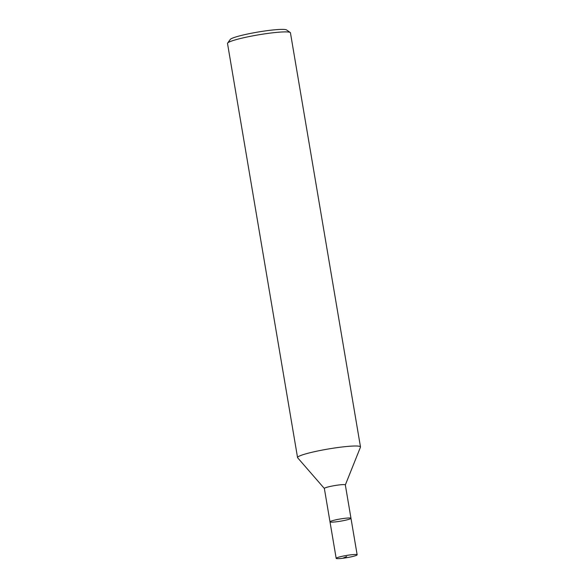 <?xml version="1.0" encoding="UTF-8"?>
<svg xmlns="http://www.w3.org/2000/svg" width="588" height="588" viewBox="0 0 588 588"><rect width="100%" height="100%" fill="white"/><g stroke="black" fill="none" stroke-linecap="round" stroke-linejoin="round"><path stroke-width="0.88" d="M345.332 484.909A10.635 1.11 170.4 0 0 338.82 484.975A10.635 1.11 170.4 0 0 324.356 488.459L330 521.835A10.635 1.11 170.4 0 1 344.465 518.351A10.635 1.11 170.4 0 1 350.977 518.285A10.635 1.11 170.4 0 0 344.465 518.351A10.635 1.11 170.4 0 0 330 521.835A10.635 1.11 170.4 0 0 340.673 521.159A10.635 1.11 170.4 0 0 350.977 518.285L345.332 484.909A10.635 1.11 170.4 0 1 345.325 484.982L360.459 447.159A31.914 3.337 170.4 0 0 360.488 446.939A31.914 3.337 170.4 0 0 340.959 447.13A31.914 3.337 170.4 0 0 297.557 457.582A31.914 3.337 170.4 0 0 297.653 457.78L324.385 488.525M360.488 446.939L290.443 32.818A31.914 3.337 170.4 0 0 290.215 32.502A31.914 3.337 170.4 0 0 270.914 33.016A31.914 3.337 170.4 0 0 227.629 43.086A31.914 3.337 170.4 0 0 227.512 43.461L297.557 457.582M290.215 32.502L286.562 29.937A28.724 2.999 170.4 0 0 269.194 30.4A28.724 2.999 170.4 0 0 230.239 39.462L227.629 43.086M350.639 554.859A10.635 1.11 170.4 0 0 336.174 558.343A10.635 1.11 170.4 0 0 346.846 557.667A10.635 1.11 170.4 0 0 357.151 554.793A10.635 1.11 170.4 0 0 350.639 554.859M346.663 556.571L342.686 558.277M330 521.835L336.174 558.343M350.977 518.285L357.151 554.793"/></g></svg>
